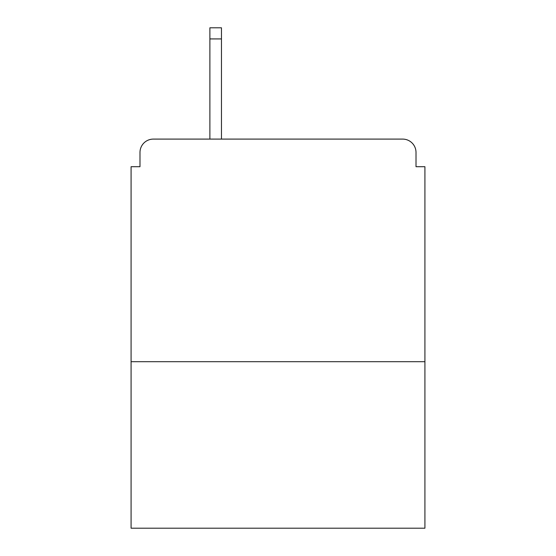 <?xml version="1.0" encoding="UTF-8"?>
<svg xmlns="http://www.w3.org/2000/svg" width="556" height="556" viewBox="0 0 556 556"><rect width="100%" height="100%" fill="white"/><g stroke="black" fill="none" stroke-linecap="round" stroke-linejoin="round"><path stroke-width="0.83" d="M424.916 361.699L424.916 166.703L416.013 166.703L416.013 152.455A13.358 13.358 0 0 0 402.655 139.097L153.345 139.097A13.358 13.358 0 0 0 139.987 152.455L139.987 166.703L131.084 166.703L131.084 528.2L424.916 528.2L424.916 361.699L131.084 361.699M139.987 152.455L139.987 166.703M402.655 139.097L347.451 139.097M208.549 139.097L153.345 139.097M416.013 166.703L416.013 152.455M221.462 38.927L209.883 38.927L209.883 27.8L221.462 27.8L221.462 139.097M209.883 38.927L209.883 139.097"/></g></svg>
